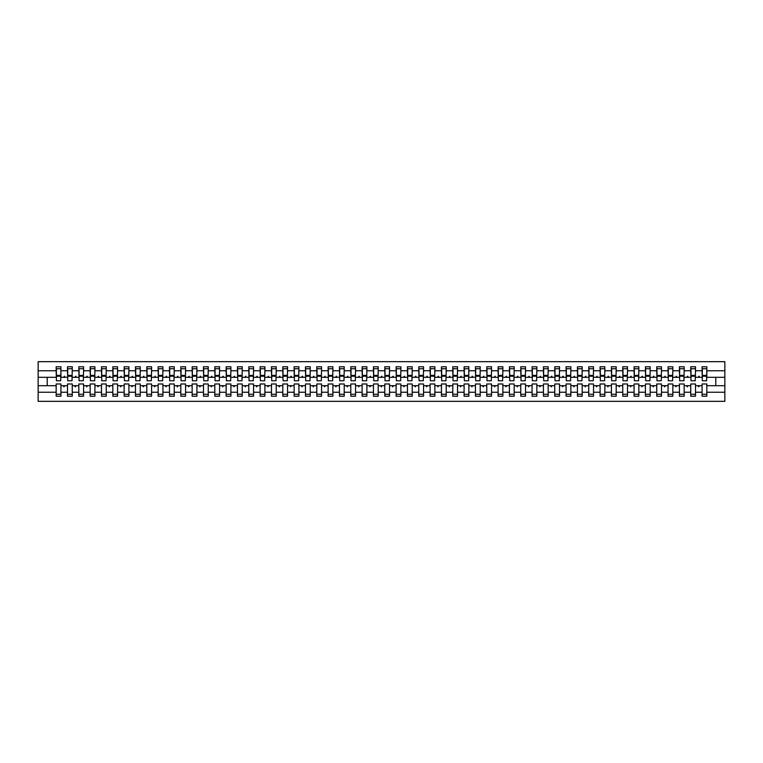 <?xml version="1.0" encoding="UTF-8"?>
<svg xmlns="http://www.w3.org/2000/svg" width="763" height="763" viewBox="0 0 763 763"><rect width="100%" height="100%" fill="white"/><g stroke="black" fill="none" stroke-linecap="round" stroke-linejoin="round"><path stroke-width="1.14" d="M702.074 392.239L695.503 392.239L695.503 383.989L690.744 383.989L690.744 392.239L684.173 392.239L684.173 383.989L679.413 383.989L679.413 392.239L672.842 392.239L672.842 383.989L668.083 383.989L668.083 392.239L661.502 392.239L661.502 383.989L656.743 383.989L656.743 392.239L650.171 392.239L650.171 383.989L645.412 383.989L645.412 392.239L638.841 392.239L638.841 383.989L634.082 383.989L634.082 392.239L627.51 392.239L627.51 383.989L622.751 383.989L622.751 392.239L616.18 392.239L616.18 383.989L611.421 383.989L611.421 392.239L604.849 392.239L604.849 383.989L600.09 383.989L600.09 392.239L593.519 392.239L593.519 383.989L588.759 383.989L588.759 392.239L582.188 392.239L582.188 383.989L577.429 383.989L577.429 392.239L570.848 392.239L570.848 383.989L566.089 383.989L566.089 392.239L559.517 392.239L559.517 383.989L554.758 383.989L554.758 392.239L548.187 392.239L548.187 383.989L543.428 383.989L543.428 392.239L536.856 392.239L536.856 383.989L532.097 383.989L532.097 392.239L525.526 392.239L525.526 383.989L520.767 383.989L520.767 392.239L514.195 392.239L514.195 383.989L509.436 383.989L509.436 392.239L502.865 392.239L502.865 383.989L498.105 383.989L498.105 392.239L491.534 392.239L491.534 383.989L486.775 383.989L486.775 392.239L480.204 392.239L480.204 383.989L475.444 383.989L475.444 392.239L468.863 392.239L468.863 383.989L464.104 383.989L464.104 392.239L457.533 392.239L457.533 383.989L452.774 383.989L452.774 392.239L446.202 392.239L446.202 383.989L441.443 383.989L441.443 392.239L434.872 392.239L434.872 383.989L430.113 383.989L430.113 392.239L423.541 392.239L423.541 383.989L418.782 383.989L418.782 392.239L412.211 392.239L412.211 383.989L407.452 383.989L407.452 392.239L400.88 392.239L400.88 383.989L396.121 383.989L396.121 392.239L389.55 392.239L389.55 383.989L384.79 383.989L384.79 392.239L378.21 392.239L378.21 383.989L373.45 383.989L373.45 392.239L366.879 392.239L366.879 383.989L362.12 383.989L362.12 392.239L355.548 392.239L355.548 383.989L350.789 383.989L350.789 392.239L344.218 392.239L344.218 383.989L339.459 383.989L339.459 392.239L332.887 392.239L332.887 383.989L328.128 383.989L328.128 392.239L321.557 392.239L321.557 383.989L316.798 383.989L316.798 392.239L310.226 392.239L310.226 383.989L305.467 383.989L305.467 392.239L298.896 392.239L298.896 383.989L294.136 383.989L294.136 392.239L287.556 392.239L287.556 383.989L282.796 383.989L282.796 392.239L276.225 392.239L276.225 383.989L271.466 383.989L271.466 392.239L264.895 392.239L264.895 383.989L260.135 383.989L260.135 392.239L253.564 392.239L253.564 383.989L248.805 383.989L248.805 392.239L242.233 392.239L242.233 383.989L237.474 383.989L237.474 392.239L230.903 392.239L230.903 383.989L226.144 383.989L226.144 392.239L219.572 392.239L219.572 383.989L214.813 383.989L214.813 392.239L208.242 392.239L208.242 383.989L203.483 383.989L203.483 392.239L196.911 392.239L196.911 383.989L192.152 383.989L192.152 392.239L185.571 392.239L185.571 383.989L180.812 383.989L180.812 392.239L174.241 392.239L174.241 383.989L169.481 383.989L169.481 392.239L162.91 392.239L162.91 383.989L158.151 383.989L158.151 392.239L151.579 392.239L151.579 383.989L146.82 383.989L146.82 392.239L140.249 392.239L140.249 383.989L135.49 383.989L135.49 392.239L128.918 392.239L128.918 383.989L124.159 383.989L124.159 392.239L117.588 392.239L117.588 383.989L112.829 383.989L112.829 392.239L106.257 392.239L106.257 383.989L101.498 383.989L101.498 392.239L94.917 392.239L94.917 383.989L90.158 383.989L90.158 392.239L83.587 392.239L83.587 383.989L78.827 383.989L78.827 392.239L72.256 392.239L72.256 383.989L67.497 383.989L67.497 385.696L60.926 385.696L60.926 383.989L56.166 383.989L56.166 392.239L38.15 392.239L38.15 401.328L724.85 401.328L724.85 392.239L706.834 392.239L706.834 396.235L702.074 396.235L702.074 385.696L698.088 385.696L698.507 386.822L699.48 385.696M706.834 392.239L706.834 383.989L702.074 383.989L702.074 385.696M724.85 392.239L724.85 377.304L706.834 377.304L706.834 366.765L702.074 366.765L702.074 370.761L695.503 370.761L695.274 379.011M702.303 379.011L702.074 370.761M690.744 392.239L690.744 396.235L695.503 396.235L695.503 392.239M695.503 370.761L695.503 366.765L690.744 366.765L690.744 370.761L684.173 370.761L683.944 379.011M690.973 379.011L690.744 370.761M679.413 392.239L679.413 396.235L684.173 396.235L684.173 392.239M684.173 370.761L684.173 366.765L679.413 366.765L679.413 370.761L672.842 370.761L672.613 379.011M679.633 379.011L679.413 370.761M668.083 392.239L668.083 396.235L672.842 396.235L672.842 392.239M672.842 370.761L672.842 366.765L668.083 366.765L668.083 370.761L661.502 370.761L661.283 379.011M668.302 379.011L668.083 370.761M656.743 392.239L656.743 396.235L661.502 396.235L661.502 392.239M661.502 370.761L661.502 366.765L656.743 366.765L656.743 370.761L650.171 370.761L649.952 379.011M656.972 379.011L656.743 370.761M645.412 392.239L645.412 396.235L650.171 396.235L650.171 392.239M650.171 370.761L650.171 366.765L645.412 366.765L645.412 370.761L638.841 370.761L638.612 379.011M645.641 379.011L645.412 370.761M634.082 392.239L634.082 396.235L638.841 396.235L638.841 392.239M638.841 370.761L638.841 366.765L634.082 366.765L634.082 370.761L627.51 370.761L627.281 379.011M634.311 379.011L634.082 370.761M622.751 392.239L622.751 396.235L627.51 396.235L627.51 392.239M627.51 370.761L627.51 366.765L622.751 366.765L622.751 370.761L616.18 370.761L615.951 379.011M622.98 379.011L622.751 370.761M611.421 392.239L611.421 396.235L616.18 396.235L616.18 392.239M616.18 370.761L616.18 366.765L611.421 366.765L611.421 370.761L604.849 370.761L604.62 379.011M611.649 379.011L611.421 370.761M600.09 392.239L600.09 396.235L604.849 396.235L604.849 392.239M604.849 370.761L604.849 366.765L600.09 366.765L600.09 370.761L593.519 370.761L593.29 379.011M600.319 379.011L600.09 370.761M588.759 392.239L588.759 396.235L593.519 396.235L593.519 392.239M593.519 370.761L593.519 366.765L588.759 366.765L588.759 370.761L582.188 370.761L581.959 379.011M588.979 379.011L588.759 370.761M577.429 392.239L577.429 396.235L582.188 396.235L582.188 392.239M582.188 370.761L582.188 366.765L577.429 366.765L577.429 370.761L570.848 370.761L570.629 379.011M577.648 379.011L577.429 370.761M566.089 392.239L566.089 396.235L570.848 396.235L570.848 392.239M570.848 370.761L570.848 366.765L566.089 366.765L566.089 370.761L559.517 370.761L559.298 379.011M566.318 379.011L566.089 370.761M554.758 392.239L554.758 396.235L559.517 396.235L559.517 392.239M559.517 370.761L559.517 366.765L554.758 366.765L554.758 370.761L548.187 370.761L547.958 379.011M554.987 379.011L554.758 370.761M543.428 392.239L543.428 396.235L548.187 396.235L548.187 392.239M548.187 370.761L548.187 366.765L543.428 366.765L543.428 370.761L536.856 370.761L536.627 379.011M543.657 379.011L543.428 370.761M532.097 392.239L532.097 396.235L536.856 396.235L536.856 392.239M536.856 370.761L536.856 366.765L532.097 366.765L532.097 370.761L525.526 370.761L525.297 379.011M532.326 379.011L532.097 370.761M520.767 392.239L520.767 396.235L525.526 396.235L525.526 392.239M525.526 370.761L525.526 366.765L520.767 366.765L520.767 370.761L514.195 370.761L513.966 379.011M520.995 379.011L520.767 370.761M509.436 392.239L509.436 396.235L514.195 396.235L514.195 392.239M514.195 370.761L514.195 366.765L509.436 366.765L509.436 370.761L502.865 370.761L502.636 379.011M509.665 379.011L509.436 370.761M498.105 392.239L498.105 396.235L502.865 396.235L502.865 392.239M502.865 370.761L502.865 366.765L498.105 366.765L498.105 370.761L491.534 370.761L491.305 379.011M498.334 379.011L498.105 370.761M486.775 392.239L486.775 396.235L491.534 396.235L491.534 392.239M491.534 370.761L491.534 366.765L486.775 366.765L486.775 370.761L480.204 370.761L479.975 379.011M486.994 379.011L486.775 370.761M475.444 392.239L475.444 396.235L480.204 396.235L480.204 392.239M480.204 370.761L480.204 366.765L475.444 366.765L475.444 370.761L468.863 370.761L468.644 379.011M475.664 379.011L475.444 370.761M464.104 392.239L464.104 396.235L468.863 396.235L468.863 392.239M468.863 370.761L468.863 366.765L464.104 366.765L464.104 370.761L457.533 370.761L457.314 379.011M464.333 379.011L464.104 370.761M452.774 392.239L452.774 396.235L457.533 396.235L457.533 392.239M457.533 370.761L457.533 366.765L452.774 366.765L452.774 370.761L446.202 370.761L445.974 379.011M453.003 379.011L452.774 370.761M441.443 392.239L441.443 396.235L446.202 396.235L446.202 392.239M446.202 370.761L446.202 366.765L441.443 366.765L441.443 370.761L434.872 370.761L434.643 379.011M441.672 379.011L441.443 370.761M430.113 392.239L430.113 396.235L434.872 396.235L434.872 392.239M434.872 370.761L434.872 366.765L430.113 366.765L430.113 370.761L423.541 370.761L423.312 379.011M430.342 379.011L430.113 370.761M418.782 392.239L418.782 396.235L423.541 396.235L423.541 392.239M423.541 370.761L423.541 366.765L418.782 366.765L418.782 370.761L412.211 370.761L411.982 379.011M419.011 379.011L418.782 370.761M407.452 392.239L407.452 396.235L412.211 396.235L412.211 392.239M412.211 370.761L412.211 366.765L407.452 366.765L407.452 370.761L400.88 370.761L400.651 379.011M407.68 379.011L407.452 370.761M396.121 392.239L396.121 396.235L400.88 396.235L400.88 392.239M400.88 370.761L400.88 366.765L396.121 366.765L396.121 370.761L389.55 370.761L389.321 379.011M396.34 379.011L396.121 370.761M384.79 392.239L384.79 396.235L389.55 396.235L389.55 392.239M389.55 370.761L389.55 366.765L384.79 366.765L384.79 370.761L378.21 370.761L377.99 379.011M385.01 379.011L384.79 370.761M373.45 392.239L373.45 396.235L378.21 396.235L378.21 392.239M378.21 370.761L378.21 366.765L373.45 366.765L373.45 370.761L366.879 370.761L366.66 379.011M373.679 379.011L373.45 370.761M362.12 392.239L362.12 396.235L366.879 396.235L366.879 392.239M366.879 370.761L366.879 366.765L362.12 366.765L362.12 370.761L355.548 370.761L355.32 379.011M362.349 379.011L362.12 370.761M350.789 392.239L350.789 396.235L355.548 396.235L355.548 392.239M355.548 370.761L355.548 366.765L350.789 366.765L350.789 370.761L344.218 370.761L343.989 379.011M351.018 379.011L350.789 370.761M339.459 392.239L339.459 396.235L344.218 396.235L344.218 392.239M344.218 370.761L344.218 366.765L339.459 366.765L339.459 370.761L332.887 370.761L332.658 379.011M339.688 379.011L339.459 370.761M328.128 392.239L328.128 396.235L332.887 396.235L332.887 392.239M332.887 370.761L332.887 366.765L328.128 366.765L328.128 370.761L321.557 370.761L321.328 379.011M328.357 379.011L328.128 370.761M316.798 392.239L316.798 396.235L321.557 396.235L321.557 392.239M321.557 370.761L321.557 366.765L316.798 366.765L316.798 370.761L310.226 370.761L309.997 379.011M317.026 379.011L316.798 370.761M305.467 392.239L305.467 396.235L310.226 396.235L310.226 392.239M310.226 370.761L310.226 366.765L305.467 366.765L305.467 370.761L298.896 370.761L298.667 379.011M305.686 379.011L305.467 370.761M294.136 392.239L294.136 396.235L298.896 396.235L298.896 392.239M298.896 370.761L298.896 366.765L294.136 366.765L294.136 370.761L287.556 370.761L287.336 379.011M294.356 379.011L294.136 370.761M282.796 392.239L282.796 396.235L287.556 396.235L287.556 392.239M287.556 370.761L287.556 366.765L282.796 366.765L282.796 370.761L276.225 370.761L276.006 379.011M283.025 379.011L282.796 370.761M271.466 392.239L271.466 396.235L276.225 396.235L276.225 392.239M276.225 370.761L276.225 366.765L271.466 366.765L271.466 370.761L264.895 370.761L264.666 379.011M271.695 379.011L271.466 370.761M260.135 392.239L260.135 396.235L264.895 396.235L264.895 392.239M264.895 370.761L264.895 366.765L260.135 366.765L260.135 370.761L253.564 370.761L253.335 379.011M260.364 379.011L260.135 370.761M248.805 392.239L248.805 396.235L253.564 396.235L253.564 392.239M253.564 370.761L253.564 366.765L248.805 366.765L248.805 370.761L242.233 370.761L242.005 379.011M249.034 379.011L248.805 370.761M237.474 392.239L237.474 396.235L242.233 396.235L242.233 392.239M242.233 370.761L242.233 366.765L237.474 366.765L237.474 370.761L230.903 370.761L230.674 379.011M237.703 379.011L237.474 370.761M226.144 392.239L226.144 396.235L230.903 396.235L230.903 392.239M230.903 370.761L230.903 366.765L226.144 366.765L226.144 370.761L219.572 370.761L219.343 379.011M226.373 379.011L226.144 370.761M214.813 392.239L214.813 396.235L219.572 396.235L219.572 392.239M219.572 370.761L219.572 366.765L214.813 366.765L214.813 370.761L208.242 370.761L208.013 379.011M215.042 379.011L214.813 370.761M203.483 392.239L203.483 396.235L208.242 396.235L208.242 392.239M208.242 370.761L208.242 366.765L203.483 366.765L203.483 370.761L196.911 370.761L196.682 379.011M203.702 379.011L203.483 370.761M192.152 392.239L192.152 396.235L196.911 396.235L196.911 392.239M196.911 370.761L196.911 366.765L192.152 366.765L192.152 370.761L185.571 370.761L185.352 379.011M192.371 379.011L192.152 370.761M180.812 392.239L180.812 396.235L185.571 396.235L185.571 392.239M185.571 370.761L185.571 366.765L180.812 366.765L180.812 370.761L174.241 370.761L174.021 379.011M181.041 379.011L180.812 370.761M169.481 392.239L169.481 396.235L174.241 396.235L174.241 392.239M174.241 370.761L174.241 366.765L169.481 366.765L169.481 370.761L162.91 370.761L162.681 379.011M169.71 379.011L169.481 370.761M158.151 392.239L158.151 396.235L162.91 396.235L162.91 392.239M162.91 370.761L162.91 366.765L158.151 366.765L158.151 370.761L151.579 370.761L151.351 379.011M158.38 379.011L158.151 370.761M146.82 392.239L146.82 396.235L151.579 396.235L151.579 392.239M151.579 370.761L151.579 366.765L146.82 366.765L146.82 370.761L140.249 370.761L140.02 379.011M147.049 379.011L146.82 370.761M135.49 392.239L135.49 396.235L140.249 396.235L140.249 392.239M140.249 370.761L140.249 366.765L135.49 366.765L135.49 370.761L128.918 370.761L128.689 379.011M135.719 379.011L135.49 370.761M124.159 392.239L124.159 396.235L128.918 396.235L128.918 392.239M128.918 370.761L128.918 366.765L124.159 366.765L124.159 370.761L117.588 370.761L117.359 379.011M124.388 379.011L124.159 370.761M112.829 392.239L112.829 396.235L117.588 396.235L117.588 392.239M117.588 370.761L117.588 366.765L112.829 366.765L112.829 370.761L106.257 370.761L106.028 379.011M113.048 379.011L112.829 370.761M101.498 392.239L101.498 396.235L106.257 396.235L106.257 392.239M106.257 370.761L106.257 366.765L101.498 366.765L101.498 370.761L94.917 370.761L94.698 379.011M101.717 379.011L101.498 370.761M90.158 392.239L90.158 396.235L94.917 396.235L94.917 392.239M94.917 370.761L94.917 366.765L90.158 366.765L90.158 370.761L83.587 370.761L83.367 379.011M90.387 379.011L90.158 370.761M78.827 392.239L78.827 396.235L83.587 396.235L83.587 392.239M83.587 370.761L83.587 366.765L78.827 366.765L78.827 370.761L72.256 370.761L72.027 379.011M79.056 379.011L78.827 370.761M72.256 392.239L72.256 396.235L67.497 396.235L67.497 385.696M72.256 370.761L72.256 366.765L67.497 366.765L67.497 370.761L60.926 370.761L60.926 366.765L56.166 366.765L56.166 370.761L38.15 370.761L38.15 361.672L724.85 361.672L724.85 370.761L706.834 370.761M67.726 379.011L67.497 370.761M56.166 392.239L56.166 396.235L60.926 396.235L60.926 385.696M56.395 379.011L56.166 370.761M706.834 377.304L706.605 379.011M67.497 392.239L60.926 392.239M698.088 385.696L695.503 385.696M702.074 377.304L699.48 377.304L699.07 376.178L698.088 377.304L695.503 377.304M698.088 377.304L699.48 377.304M686.757 385.696L687.177 386.822L688.15 385.696L684.173 385.696M690.744 385.696L688.15 385.696M690.744 377.304L688.15 377.304L687.74 376.178L686.757 377.304L684.173 377.304M686.757 377.304L688.15 377.304M675.427 385.696L675.837 386.822L676.819 385.696L672.842 385.696M679.413 385.696L676.819 385.696M679.413 377.304L676.819 377.304L676.409 376.178L675.427 377.304L672.842 377.304M675.427 377.304L676.819 377.304M664.096 385.696L664.506 386.822L665.489 385.696L661.502 385.696M668.083 385.696L665.489 385.696M668.083 377.304L665.489 377.304L665.078 376.178L664.096 377.304L661.502 377.304M664.096 377.304L665.489 377.304M652.766 385.696L653.176 386.822L654.158 385.696L650.171 385.696M656.743 385.696L654.158 385.696M656.743 377.304L654.158 377.304L653.748 376.178L652.766 377.304L650.171 377.304M652.766 377.304L654.158 377.304M641.435 385.696L641.845 386.822L642.827 385.696L638.841 385.696M645.412 385.696L642.827 385.696M645.412 377.304L642.827 377.304L642.408 376.178L641.435 377.304L638.841 377.304M641.435 377.304L642.827 377.304M630.104 385.696L630.515 386.822L631.497 385.696L627.51 385.696M634.082 385.696L631.497 385.696M634.082 377.304L631.497 377.304L631.077 376.178L630.104 377.304L627.51 377.304M630.104 377.304L631.497 377.304M618.774 385.696L619.184 386.822L620.157 385.696L616.18 385.696M622.751 385.696L620.157 385.696M622.751 377.304L620.157 377.304L619.747 376.178L618.774 377.304L616.18 377.304M618.774 377.304L620.157 377.304M607.434 385.696L607.853 386.822L608.826 385.696L604.849 385.696M611.421 385.696L608.826 385.696M611.421 377.304L608.826 377.304L608.416 376.178L607.434 377.304L604.849 377.304M607.434 377.304L608.826 377.304M596.103 385.696L596.523 386.822L597.496 385.696L593.519 385.696M600.09 385.696L597.496 385.696M600.09 377.304L597.496 377.304L597.086 376.178L596.103 377.304L593.519 377.304M596.103 377.304L597.496 377.304M584.773 385.696L585.183 386.822L586.165 385.696L582.188 385.696M588.759 385.696L586.165 385.696M588.759 377.304L586.165 377.304L585.755 376.178L584.773 377.304L582.188 377.304M584.773 377.304L586.165 377.304M573.442 385.696L573.852 386.822L574.835 385.696L570.848 385.696M577.429 385.696L574.835 385.696M577.429 377.304L574.835 377.304L574.425 376.178L573.442 377.304L570.848 377.304M573.442 377.304L574.835 377.304M562.112 385.696L562.522 386.822L563.504 385.696L559.517 385.696M566.089 385.696L563.504 385.696M566.089 377.304L563.504 377.304L563.094 376.178L562.112 377.304L559.517 377.304M562.112 377.304L563.504 377.304M550.781 385.696L551.191 386.822L552.174 385.696L548.187 385.696M554.758 385.696L552.174 385.696M554.758 377.304L552.174 377.304L551.754 376.178L550.781 377.304L548.187 377.304M550.781 377.304L552.174 377.304M539.451 385.696L539.861 386.822L540.843 385.696L536.856 385.696M543.428 385.696L540.843 385.696M543.428 377.304L540.843 377.304L540.423 376.178L539.451 377.304L536.856 377.304M539.451 377.304L540.843 377.304M528.12 385.696L528.53 386.822L529.503 385.696L525.526 385.696M532.097 385.696L529.503 385.696M532.097 377.304L529.503 377.304L529.093 376.178L528.12 377.304L525.526 377.304M528.12 377.304L529.503 377.304M516.78 385.696L517.2 386.822L518.172 385.696L514.195 385.696M520.767 385.696L518.172 385.696M520.767 377.304L518.172 377.304L517.762 376.178L516.78 377.304L514.195 377.304M516.78 377.304L518.172 377.304M505.449 385.696L505.869 386.822L506.842 385.696L502.865 385.696M509.436 385.696L506.842 385.696M509.436 377.304L506.842 377.304L506.432 376.178L505.449 377.304L502.865 377.304M505.449 377.304L506.842 377.304M494.119 385.696L494.529 386.822L495.511 385.696L491.534 385.696M498.105 385.696L495.511 385.696M498.105 377.304L495.511 377.304L495.101 376.178L494.119 377.304L491.534 377.304M494.119 377.304L495.511 377.304M482.788 385.696L483.198 386.822L484.181 385.696L480.204 385.696M486.775 385.696L484.181 385.696M486.775 377.304L484.181 377.304L483.771 376.178L482.788 377.304L480.204 377.304M482.788 377.304L484.181 377.304M471.458 385.696L471.868 386.822L472.85 385.696L468.863 385.696M475.444 385.696L472.85 385.696M475.444 377.304L472.85 377.304L472.44 376.178L471.458 377.304L468.863 377.304M471.458 377.304L472.85 377.304M460.127 385.696L460.537 386.822L461.52 385.696L457.533 385.696M464.104 385.696L461.52 385.696M464.104 377.304L461.52 377.304L461.11 376.178L460.127 377.304L457.533 377.304M460.127 377.304L461.52 377.304M448.797 385.696L449.207 386.822L450.189 385.696L446.202 385.696M452.774 385.696L450.189 385.696M452.774 377.304L450.189 377.304L449.769 376.178L448.797 377.304L446.202 377.304M448.797 377.304L450.189 377.304M437.466 385.696L437.876 386.822L438.859 385.696L434.872 385.696M441.443 385.696L438.859 385.696M441.443 377.304L438.859 377.304L438.439 376.178L437.466 377.304L434.872 377.304M437.466 377.304L438.859 377.304M426.135 385.696L426.546 386.822L427.518 385.696L423.541 385.696M430.113 385.696L427.518 385.696M430.113 377.304L427.518 377.304L427.108 376.178L426.135 377.304L423.541 377.304M426.135 377.304L427.518 377.304M414.795 385.696L415.215 386.822L416.188 385.696L412.211 385.696M418.782 385.696L416.188 385.696M418.782 377.304L416.188 377.304L415.778 376.178L414.795 377.304L412.211 377.304M414.795 377.304L416.188 377.304M403.465 385.696L403.885 386.822L404.857 385.696L400.88 385.696M407.452 385.696L404.857 385.696M407.452 377.304L404.857 377.304L404.447 376.178L403.465 377.304L400.88 377.304M403.465 377.304L404.857 377.304M392.134 385.696L392.544 386.822L393.527 385.696L389.55 385.696M396.121 385.696L393.527 385.696M396.121 377.304L393.527 377.304L393.117 376.178L392.134 377.304L389.55 377.304M392.134 377.304L393.527 377.304M380.804 385.696L381.214 386.822L382.196 385.696L378.21 385.696M384.79 385.696L382.196 385.696M384.79 377.304L382.196 377.304L381.786 376.178L380.804 377.304L378.21 377.304M380.804 377.304L382.196 377.304M369.473 385.696L369.883 386.822L370.866 385.696L366.879 385.696M373.45 385.696L370.866 385.696M373.45 377.304L370.866 377.304L370.456 376.178L369.473 377.304L366.879 377.304M369.473 377.304L370.866 377.304M358.143 385.696L358.553 386.822L359.535 385.696L355.548 385.696M362.12 385.696L359.535 385.696M362.12 377.304L359.535 377.304L359.115 376.178L358.143 377.304L355.548 377.304M358.143 377.304L359.535 377.304M346.812 385.696L347.222 386.822L348.205 385.696L344.218 385.696M350.789 385.696L348.205 385.696M350.789 377.304L348.205 377.304L347.785 376.178L346.812 377.304L344.218 377.304M346.812 377.304L348.205 377.304M335.482 385.696L335.892 386.822L336.864 385.696L332.887 385.696M339.459 385.696L336.864 385.696M339.459 377.304L336.864 377.304L336.454 376.178L335.482 377.304L332.887 377.304M335.482 377.304L336.864 377.304M324.141 385.696L324.561 386.822L325.534 385.696L321.557 385.696M328.128 385.696L325.534 385.696M328.128 377.304L325.534 377.304L325.124 376.178L324.141 377.304L321.557 377.304M324.141 377.304L325.534 377.304M312.811 385.696L313.231 386.822L314.203 385.696L310.226 385.696M316.798 385.696L314.203 385.696M316.798 377.304L314.203 377.304L313.793 376.178L312.811 377.304L310.226 377.304M312.811 377.304L314.203 377.304M301.48 385.696L301.89 386.822L302.873 385.696L298.896 385.696M305.467 385.696L302.873 385.696M305.467 377.304L302.873 377.304L302.463 376.178L301.48 377.304L298.896 377.304M301.48 377.304L302.873 377.304M290.15 385.696L290.56 386.822L291.542 385.696L287.556 385.696M294.136 385.696L291.542 385.696M294.136 377.304L291.542 377.304L291.132 376.178L290.15 377.304L287.556 377.304M290.15 377.304L291.542 377.304M278.819 385.696L279.229 386.822L280.212 385.696L276.225 385.696M282.796 385.696L280.212 385.696M282.796 377.304L280.212 377.304L279.802 376.178L278.819 377.304L276.225 377.304M278.819 377.304L280.212 377.304M267.489 385.696L267.899 386.822L268.881 385.696L264.895 385.696M271.466 385.696L268.881 385.696M271.466 377.304L268.881 377.304L268.471 376.178L267.489 377.304L264.895 377.304M267.489 377.304L268.881 377.304M256.158 385.696L256.568 386.822L257.551 385.696L253.564 385.696M260.135 385.696L257.551 385.696M260.135 377.304L257.551 377.304L257.131 376.178L256.158 377.304L253.564 377.304M256.158 377.304L257.551 377.304M244.828 385.696L245.238 386.822L246.22 385.696L242.233 385.696M248.805 385.696L246.22 385.696M248.805 377.304L246.22 377.304L245.8 376.178L244.828 377.304L242.233 377.304M244.828 377.304L246.22 377.304M233.497 385.696L233.907 386.822L234.88 385.696L230.903 385.696M237.474 385.696L234.88 385.696M237.474 377.304L234.88 377.304L234.47 376.178L233.497 377.304L230.903 377.304M233.497 377.304L234.88 377.304M222.157 385.696L222.577 386.822L223.549 385.696L219.572 385.696M226.144 385.696L223.549 385.696M226.144 377.304L223.549 377.304L223.139 376.178L222.157 377.304L219.572 377.304M222.157 377.304L223.549 377.304M210.826 385.696L211.246 386.822L212.219 385.696L208.242 385.696M214.813 385.696L212.219 385.696M214.813 377.304L212.219 377.304L211.809 376.178L210.826 377.304L208.242 377.304M210.826 377.304L212.219 377.304M199.496 385.696L199.906 386.822L200.888 385.696L196.911 385.696M203.483 385.696L200.888 385.696M203.483 377.304L200.888 377.304L200.478 376.178L199.496 377.304L196.911 377.304M199.496 377.304L200.888 377.304M188.165 385.696L188.575 386.822L189.558 385.696L185.571 385.696M192.152 385.696L189.558 385.696M192.152 377.304L189.558 377.304L189.148 376.178L188.165 377.304L185.571 377.304M188.165 377.304L189.558 377.304M176.835 385.696L177.245 386.822L178.227 385.696L174.241 385.696M180.812 385.696L178.227 385.696M180.812 377.304L178.227 377.304L177.817 376.178L176.835 377.304L174.241 377.304M176.835 377.304L178.227 377.304M165.504 385.696L165.914 386.822L166.897 385.696L162.91 385.696M169.481 385.696L166.897 385.696M169.481 377.304L166.897 377.304L166.477 376.178L165.504 377.304L162.91 377.304M165.504 377.304L166.897 377.304M154.174 385.696L154.584 386.822L155.566 385.696L151.579 385.696M158.151 385.696L155.566 385.696M158.151 377.304L155.566 377.304L155.147 376.178L154.174 377.304L151.579 377.304M154.174 377.304L155.566 377.304M142.843 385.696L143.253 386.822L144.226 385.696L140.249 385.696M146.82 385.696L144.226 385.696M146.82 377.304L144.226 377.304L143.816 376.178L142.843 377.304L140.249 377.304M142.843 377.304L144.226 377.304M131.503 385.696L131.923 386.822L132.896 385.696L128.918 385.696M135.49 385.696L132.896 385.696M135.49 377.304L132.896 377.304L132.485 376.178L131.503 377.304L128.918 377.304M131.503 377.304L132.896 377.304M120.172 385.696L120.592 386.822L121.565 385.696L117.588 385.696M124.159 385.696L121.565 385.696M124.159 377.304L121.565 377.304L121.155 376.178L120.172 377.304L117.588 377.304M120.172 377.304L121.565 377.304M108.842 385.696L109.252 386.822L110.234 385.696L106.257 385.696M112.829 385.696L110.234 385.696M112.829 377.304L110.234 377.304L109.824 376.178L108.842 377.304L106.257 377.304M108.842 377.304L110.234 377.304M97.511 385.696L97.922 386.822L98.904 385.696L94.917 385.696M101.498 385.696L98.904 385.696M101.498 377.304L98.904 377.304L98.494 376.178L97.511 377.304L94.917 377.304M97.511 377.304L98.904 377.304M86.181 385.696L86.591 386.822L87.573 385.696L83.587 385.696M90.158 385.696L87.573 385.696M90.158 377.304L87.573 377.304L87.163 376.178L86.181 377.304L83.587 377.304M86.181 377.304L87.573 377.304M74.85 385.696L75.26 386.822L76.243 385.696L72.256 385.696M78.827 385.696L76.243 385.696M78.827 377.304L76.243 377.304L75.823 376.178L74.85 377.304L72.256 377.304M74.85 377.304L76.243 377.304M63.52 385.696L63.93 386.822L64.912 385.696M67.497 377.304L64.912 377.304L64.493 376.178L63.52 377.304L60.926 377.304L60.926 370.761M63.52 377.304L64.912 377.304M60.926 377.304L60.697 379.011M56.166 385.696L38.15 385.696L38.15 370.761M38.15 392.239L38.15 385.696M56.166 377.304L38.15 377.304M724.85 377.304L724.85 370.761M47.211 385.696L47.211 377.304M715.789 377.304L715.789 385.696L706.834 385.696M724.85 385.696L715.789 385.696M56.395 376.235L56.395 368.748L60.926 368.748L60.697 380.766L56.395 380.766L56.395 376.235L60.697 376.235M56.166 394.252L60.926 394.252M67.726 376.235L67.726 368.748L72.256 368.748L72.027 380.766L67.726 380.766L67.726 376.235L72.027 376.235M67.497 394.252L72.256 394.252M79.056 376.235L79.056 368.748L83.587 368.748L83.367 380.766L79.056 380.766L79.056 376.235L83.367 376.235M78.827 394.252L83.587 394.252M90.387 376.235L90.387 368.748L94.917 368.748L94.698 380.766L90.387 380.766L90.387 376.235L94.698 376.235M90.158 394.252L94.917 394.252M101.717 376.235L101.717 368.748L106.257 368.748L106.028 380.766L101.717 380.766L101.717 376.235L106.028 376.235M101.498 394.252L106.257 394.252M113.048 376.235L113.048 368.748L117.588 368.748L117.359 380.766L113.048 380.766L113.048 376.235L117.359 376.235M112.829 394.252L117.588 394.252M124.388 376.235L124.388 368.748L128.918 368.748L128.689 380.766L124.388 380.766L124.388 376.235L128.689 376.235M124.159 394.252L128.918 394.252M135.719 376.235L135.719 368.748L140.249 368.748L140.02 380.766L135.719 380.766L135.719 376.235L140.02 376.235M135.49 394.252L140.249 394.252M147.049 376.235L147.049 368.748L151.579 368.748L151.351 380.766L147.049 380.766L147.049 376.235L151.351 376.235M146.82 394.252L151.579 394.252M158.38 376.235L158.38 368.748L162.91 368.748L162.681 380.766L158.38 380.766L158.38 376.235L162.681 376.235M158.151 394.252L162.91 394.252M169.71 376.235L169.71 368.748L174.241 368.748L174.021 380.766L169.71 380.766L169.71 376.235L174.021 376.235M169.481 394.252L174.241 394.252M181.041 376.235L181.041 368.748L185.571 368.748L185.352 380.766L181.041 380.766L181.041 376.235L185.352 376.235M180.812 394.252L185.571 394.252M192.371 376.235L192.371 368.748L196.911 368.748L196.682 380.766L192.371 380.766L192.371 376.235L196.682 376.235M192.152 394.252L196.911 394.252M203.702 376.235L203.702 368.748L208.242 368.748L208.013 380.766L203.702 380.766L203.702 376.235L208.013 376.235M203.483 394.252L208.242 394.252M215.042 376.235L215.042 368.748L219.572 368.748L219.343 380.766L215.042 380.766L215.042 376.235L219.343 376.235M214.813 394.252L219.572 394.252M226.373 376.235L226.373 368.748L230.903 368.748L230.674 380.766L226.373 380.766L226.373 376.235L230.674 376.235M226.144 394.252L230.903 394.252M237.703 376.235L237.703 368.748L242.233 368.748L242.005 380.766L237.703 380.766L237.703 376.235L242.005 376.235M237.474 394.252L242.233 394.252M249.034 376.235L249.034 368.748L253.564 368.748L253.335 380.766L249.034 380.766L249.034 376.235L253.335 376.235M248.805 394.252L253.564 394.252M260.364 376.235L260.364 368.748L264.895 368.748L264.666 380.766L260.364 380.766L260.364 376.235L264.666 376.235M260.135 394.252L264.895 394.252M271.695 376.235L271.695 368.748L276.225 368.748L276.006 380.766L271.695 380.766L271.695 376.235L276.006 376.235M271.466 394.252L276.225 394.252M283.025 376.235L283.025 368.748L287.556 368.748L287.336 380.766L283.025 380.766L283.025 376.235L287.336 376.235M282.796 394.252L287.556 394.252M294.356 376.235L294.356 368.748L298.896 368.748L298.667 380.766L294.356 380.766L294.356 376.235L298.667 376.235M294.136 394.252L298.896 394.252M305.686 376.235L305.686 368.748L310.226 368.748L309.997 380.766L305.686 380.766L305.686 376.235L309.997 376.235M305.467 394.252L310.226 394.252M317.026 376.235L317.026 368.748L321.557 368.748L321.328 380.766L317.026 380.766L317.026 376.235L321.328 376.235M316.798 394.252L321.557 394.252M328.357 376.235L328.357 368.748L332.887 368.748L332.658 380.766L328.357 380.766L328.357 376.235L332.658 376.235M328.128 394.252L332.887 394.252M339.688 376.235L339.688 368.748L344.218 368.748L343.989 380.766L339.688 380.766L339.688 376.235L343.989 376.235M339.459 394.252L344.218 394.252M351.018 376.235L351.018 368.748L355.548 368.748L355.32 380.766L351.018 380.766L351.018 376.235L355.32 376.235M350.789 394.252L355.548 394.252M362.349 376.235L362.349 368.748L366.879 368.748L366.66 380.766L362.349 380.766L362.349 376.235L366.66 376.235M362.12 394.252L366.879 394.252M373.679 376.235L373.679 368.748L378.21 368.748L377.99 380.766L373.679 380.766L373.679 376.235L377.99 376.235M373.45 394.252L378.21 394.252M385.01 376.235L385.01 368.748L389.55 368.748L389.321 380.766L385.01 380.766L385.01 376.235L389.321 376.235M384.79 394.252L389.55 394.252M396.34 376.235L396.34 368.748L400.88 368.748L400.651 380.766L396.34 380.766L396.34 376.235L400.651 376.235M396.121 394.252L400.88 394.252M407.68 376.235L407.68 368.748L412.211 368.748L411.982 380.766L407.68 380.766L407.68 376.235L411.982 376.235M407.452 394.252L412.211 394.252M419.011 376.235L419.011 368.748L423.541 368.748L423.312 380.766L419.011 380.766L419.011 376.235L423.312 376.235M418.782 394.252L423.541 394.252M430.342 376.235L430.342 368.748L434.872 368.748L434.643 380.766L430.342 380.766L430.342 376.235L434.643 376.235M430.113 394.252L434.872 394.252M441.672 376.235L441.672 368.748L446.202 368.748L445.974 380.766L441.672 380.766L441.672 376.235L445.974 376.235M441.443 394.252L446.202 394.252M453.003 376.235L453.003 368.748L457.533 368.748L457.314 380.766L453.003 380.766L453.003 376.235L457.314 376.235M452.774 394.252L457.533 394.252M464.333 376.235L464.333 368.748L468.863 368.748L468.644 380.766L464.333 380.766L464.333 376.235L468.644 376.235M464.104 394.252L468.863 394.252M475.664 376.235L475.664 368.748L480.204 368.748L479.975 380.766L475.664 380.766L475.664 376.235L479.975 376.235M475.444 394.252L480.204 394.252M486.994 376.235L486.994 368.748L491.534 368.748L491.305 380.766L486.994 380.766L486.994 376.235L491.305 376.235M486.775 394.252L491.534 394.252M498.334 376.235L498.334 368.748L502.865 368.748L502.636 380.766L498.334 380.766L498.334 376.235L502.636 376.235M498.105 394.252L502.865 394.252M509.665 376.235L509.665 368.748L514.195 368.748L513.966 380.766L509.665 380.766L509.665 376.235L513.966 376.235M509.436 394.252L514.195 394.252M520.995 376.235L520.995 368.748L525.526 368.748L525.297 380.766L520.995 380.766L520.995 376.235L525.297 376.235M520.767 394.252L525.526 394.252M532.326 376.235L532.326 368.748L536.856 368.748L536.627 380.766L532.326 380.766L532.326 376.235L536.627 376.235M532.097 394.252L536.856 394.252M543.657 376.235L543.657 368.748L548.187 368.748L547.958 380.766L543.657 380.766L543.657 376.235L547.958 376.235M543.428 394.252L548.187 394.252M554.987 376.235L554.987 368.748L559.517 368.748L559.298 380.766L554.987 380.766L554.987 376.235L559.298 376.235M554.758 394.252L559.517 394.252M566.318 376.235L566.318 368.748L570.848 368.748L570.629 380.766L566.318 380.766L566.318 376.235L570.629 376.235M566.089 394.252L570.848 394.252M577.648 376.235L577.648 368.748L582.188 368.748L581.959 380.766L577.648 380.766L577.648 376.235L581.959 376.235M577.429 394.252L582.188 394.252M588.979 376.235L588.979 368.748L593.519 368.748L593.29 380.766L588.979 380.766L588.979 376.235L593.29 376.235M588.759 394.252L593.519 394.252M600.319 376.235L600.319 368.748L604.849 368.748L604.62 380.766L600.319 380.766L600.319 376.235L604.62 376.235M600.09 394.252L604.849 394.252M611.649 376.235L611.649 368.748L616.18 368.748L615.951 380.766L611.649 380.766L611.649 376.235L615.951 376.235M611.421 394.252L616.18 394.252M622.98 376.235L622.98 368.748L627.51 368.748L627.281 380.766L622.98 380.766L622.98 376.235L627.281 376.235M622.751 394.252L627.51 394.252M634.311 376.235L634.311 368.748L638.841 368.748L638.612 380.766L634.311 380.766L634.311 376.235L638.612 376.235M634.082 394.252L638.841 394.252M645.641 376.235L645.641 368.748L650.171 368.748L649.952 380.766L645.641 380.766L645.641 376.235L649.952 376.235M645.412 394.252L650.171 394.252M656.972 376.235L656.972 368.748L661.502 368.748L661.283 380.766L656.972 380.766L656.972 376.235L661.283 376.235M656.743 394.252L661.502 394.252M668.302 376.235L668.302 368.748L672.842 368.748L672.613 380.766L668.302 380.766L668.302 376.235L672.613 376.235M668.083 394.252L672.842 394.252M679.633 376.235L679.633 368.748L684.173 368.748L683.944 380.766L679.633 380.766L679.633 376.235L683.944 376.235M679.413 394.252L684.173 394.252M690.973 376.235L690.973 368.748L695.503 368.748L695.274 380.766L690.973 380.766L690.973 376.235L695.274 376.235M690.744 394.252L695.503 394.252M702.303 376.235L702.303 368.748L706.834 368.748L706.605 380.766L702.303 380.766L702.303 376.235L706.605 376.235M702.074 394.252L706.834 394.252M56.395 375.549L60.697 375.549M67.726 375.549L72.027 375.549M79.056 375.549L83.367 375.549M90.387 375.549L94.698 375.549M101.717 375.549L106.028 375.549M113.048 375.549L117.359 375.549M124.388 375.549L128.689 375.549M135.719 375.549L140.02 375.549M147.049 375.549L151.351 375.549M158.38 375.549L162.681 375.549M169.71 375.549L174.021 375.549M181.041 375.549L185.352 375.549M192.371 375.549L196.682 375.549M203.702 375.549L208.013 375.549M215.042 375.549L219.343 375.549M226.373 375.549L230.674 375.549M237.703 375.549L242.005 375.549M249.034 375.549L253.335 375.549M260.364 375.549L264.666 375.549M271.695 375.549L276.006 375.549M283.025 375.549L287.336 375.549M294.356 375.549L298.667 375.549M305.686 375.549L309.997 375.549M317.026 375.549L321.328 375.549M328.357 375.549L332.658 375.549M339.688 375.549L343.989 375.549M351.018 375.549L355.32 375.549M362.349 375.549L366.66 375.549M373.679 375.549L377.99 375.549M385.01 375.549L389.321 375.549M396.34 375.549L400.651 375.549M407.68 375.549L411.982 375.549M419.011 375.549L423.312 375.549M430.342 375.549L434.643 375.549M441.672 375.549L445.974 375.549M453.003 375.549L457.314 375.549M464.333 375.549L468.644 375.549M475.664 375.549L479.975 375.549M486.994 375.549L491.305 375.549M498.334 375.549L502.636 375.549M509.665 375.549L513.966 375.549M520.995 375.549L525.297 375.549M532.326 375.549L536.627 375.549M543.657 375.549L547.958 375.549M554.987 375.549L559.298 375.549M566.318 375.549L570.629 375.549M577.648 375.549L581.959 375.549M588.979 375.549L593.29 375.549M600.319 375.549L604.62 375.549M611.649 375.549L615.951 375.549M622.98 375.549L627.281 375.549M634.311 375.549L638.612 375.549M645.641 375.549L649.952 375.549M656.972 375.549L661.283 375.549M668.302 375.549L672.613 375.549M679.633 375.549L683.944 375.549M690.973 375.549L695.274 375.549M702.303 375.549L706.605 375.549M56.395 375.377L60.697 375.377M67.726 375.377L72.027 375.377M79.056 375.377L83.367 375.377M90.387 375.377L94.698 375.377M101.717 375.377L106.028 375.377M113.048 375.377L117.359 375.377M124.388 375.377L128.689 375.377M135.719 375.377L140.02 375.377M147.049 375.377L151.351 375.377M158.38 375.377L162.681 375.377M169.71 375.377L174.021 375.377M181.041 375.377L185.352 375.377M192.371 375.377L196.682 375.377M203.702 375.377L208.013 375.377M215.042 375.377L219.343 375.377M226.373 375.377L230.674 375.377M237.703 375.377L242.005 375.377M249.034 375.377L253.335 375.377M260.364 375.377L264.666 375.377M271.695 375.377L276.006 375.377M283.025 375.377L287.336 375.377M294.356 375.377L298.667 375.377M305.686 375.377L309.997 375.377M317.026 375.377L321.328 375.377M328.357 375.377L332.658 375.377M339.688 375.377L343.989 375.377M351.018 375.377L355.32 375.377M362.349 375.377L366.66 375.377M373.679 375.377L377.99 375.377M385.01 375.377L389.321 375.377M396.34 375.377L400.651 375.377M407.68 375.377L411.982 375.377M419.011 375.377L423.312 375.377M430.342 375.377L434.643 375.377M441.672 375.377L445.974 375.377M453.003 375.377L457.314 375.377M464.333 375.377L468.644 375.377M475.664 375.377L479.975 375.377M486.994 375.377L491.305 375.377M498.334 375.377L502.636 375.377M509.665 375.377L513.966 375.377M520.995 375.377L525.297 375.377M532.326 375.377L536.627 375.377M543.657 375.377L547.958 375.377M554.987 375.377L559.298 375.377M566.318 375.377L570.629 375.377M577.648 375.377L581.959 375.377M588.979 375.377L593.29 375.377M600.319 375.377L604.62 375.377M611.649 375.377L615.951 375.377M622.98 375.377L627.281 375.377M634.311 375.377L638.612 375.377M645.641 375.377L649.952 375.377M656.972 375.377L661.283 375.377M668.302 375.377L672.613 375.377M679.633 375.377L683.944 375.377M690.973 375.377L695.274 375.377M702.303 375.377L706.605 375.377"/></g></svg>
